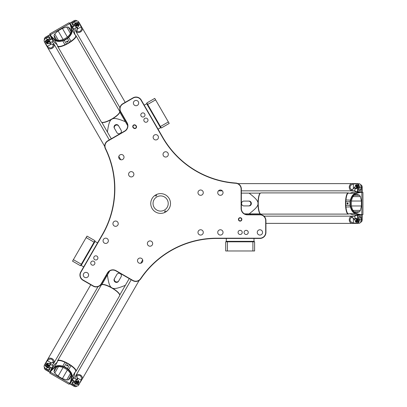<?xml version="1.0" encoding="UTF-8"?>
<svg xmlns="http://www.w3.org/2000/svg" width="407" height="407" viewBox="0 0 407 407"><rect width="100%" height="100%" fill="white"/><g stroke="black" fill="none" stroke-linecap="round" stroke-linejoin="round"><path stroke-width="0.61" d="M150.753 203.5A9.88 9.88 0 0 1 160.633 193.62A9.88 9.88 0 0 1 170.508 203.5A9.88 9.88 0 0 1 160.633 213.38A9.88 9.88 0 0 1 150.753 203.5M141.041 100.173L162.647 137.597A91.804 91.804 0 0 0 235.734 183.277A5.784 5.784 0 0 1 241.112 189.046L241.112 208.562A6.263 6.263 0 0 0 247.375 214.825L259.905 214.825A5.784 5.784 0 0 1 265.69 220.609L265.69 232.417A5.784 5.784 0 0 1 259.905 238.197L216.697 238.197A91.804 91.804 0 0 0 140.593 278.653A5.784 5.784 0 0 1 132.911 280.428L116.01 270.67A6.263 6.263 0 0 0 107.448 272.96L101.185 283.811A5.784 5.784 0 0 1 93.284 285.928L83.059 280.026A5.784 5.784 0 0 1 80.942 272.125L102.549 234.707A91.804 91.804 0 0 0 105.566 148.57A5.784 5.784 0 0 1 107.87 141.031L124.771 131.273A6.263 6.263 0 0 0 127.065 122.716L120.803 111.864A5.784 5.784 0 0 1 122.919 103.963L133.145 98.056A5.784 5.784 0 0 1 141.041 100.173L141.249 100.056A6.024 6.024 0 0 0 133.023 97.848L122.797 103.754A6.024 6.024 0 0 0 120.594 111.981L126.857 122.833A6.024 6.024 0 0 1 124.654 131.064L107.748 140.822A6.024 6.024 0 0 0 105.347 148.677A91.565 91.565 0 0 1 102.34 234.585L80.734 272.008A6.024 6.024 0 0 0 82.942 280.235L93.162 286.136A6.024 6.024 0 0 0 101.394 283.933L107.657 273.082A6.024 6.024 0 0 1 115.888 270.879L132.789 280.637A6.024 6.024 0 0 0 140.797 278.79A91.565 91.565 0 0 1 216.697 238.441L259.905 238.441A6.024 6.024 0 0 0 265.929 232.417L265.929 220.609A6.024 6.024 0 0 0 259.905 214.586L247.375 214.586A6.024 6.024 0 0 1 241.351 208.562L241.351 189.046A6.024 6.024 0 0 0 235.75 183.033A91.565 91.565 0 0 1 162.856 137.474L141.249 100.056M135.602 125.229A1.725 1.725 0 0 0 133.17 125.387A1.725 1.725 0 0 0 133.328 127.818L133.689 128.139A1.725 1.725 0 0 0 136.121 127.981A1.725 1.725 0 0 0 135.963 125.549L135.602 125.229L135.78 125.758A1.445 1.445 0 0 1 135.913 127.798A1.445 1.445 0 0 1 133.872 127.93L133.511 127.61A1.445 1.445 0 0 1 133.379 125.57A1.445 1.445 0 0 1 135.419 125.437M242.231 232.417A2.086 2.086 0 0 1 239.107 234.218A2.086 2.086 0 0 1 239.107 230.611A2.086 2.086 0 0 1 242.231 232.417M262.556 232.417A2.651 2.651 0 0 1 258.582 234.712A2.651 2.651 0 0 1 258.582 230.118A2.651 2.651 0 0 1 262.556 232.417M223.041 232.417A2.651 2.651 0 0 1 219.063 234.712A2.651 2.651 0 0 1 219.063 230.118A2.651 2.651 0 0 1 223.041 232.417M203.281 232.417A2.651 2.651 0 0 1 199.303 234.712A2.651 2.651 0 0 1 199.303 230.118A2.651 2.651 0 0 1 203.281 232.417M203.281 192.659A2.651 2.651 0 0 1 199.303 194.953A2.651 2.651 0 0 1 199.303 190.359A2.651 2.651 0 0 1 203.281 192.659M223.041 192.659A2.651 2.651 0 0 1 219.063 194.953A2.651 2.651 0 0 1 219.063 190.359A2.651 2.651 0 0 1 223.041 192.659M144.872 118.376A2.086 2.086 0 0 1 147.995 120.177A2.086 2.086 0 0 1 144.872 121.983A2.086 2.086 0 0 1 144.872 118.376M129.914 171.988A2.651 2.651 0 0 1 133.893 174.282A2.651 2.651 0 0 1 129.914 176.577A2.651 2.651 0 0 1 129.914 171.988M164.347 152.106A2.651 2.651 0 0 1 168.325 154.401A2.651 2.651 0 0 1 164.347 156.695A2.651 2.651 0 0 1 164.347 152.106M154.467 134.997A2.651 2.651 0 0 1 158.445 137.291A2.651 2.651 0 0 1 154.467 139.586A2.651 2.651 0 0 1 154.467 134.997M134.707 100.773A2.651 2.651 0 0 1 138.685 103.068A2.651 2.651 0 0 1 134.707 105.362A2.651 2.651 0 0 1 134.707 100.773M120.034 154.874A2.651 2.651 0 0 1 124.013 157.168A2.651 2.651 0 0 1 120.034 159.463A2.651 2.651 0 0 1 120.034 154.874M94.79 259.712A2.086 2.086 0 0 1 94.79 256.1A2.086 2.086 0 0 1 97.914 257.906A2.086 2.086 0 0 1 94.79 259.712M148.697 245.859A2.651 2.651 0 0 1 148.697 241.265A2.651 2.651 0 0 1 152.671 243.564A2.651 2.651 0 0 1 148.697 245.859M114.265 225.977A2.651 2.651 0 0 1 114.265 221.388A2.651 2.651 0 0 1 118.239 223.682A2.651 2.651 0 0 1 114.265 225.977M104.385 243.091A2.651 2.651 0 0 1 104.385 238.497A2.651 2.651 0 0 1 108.359 240.796A2.651 2.651 0 0 1 104.385 243.091M84.625 277.315A2.651 2.651 0 0 1 84.625 272.721A2.651 2.651 0 0 1 88.604 275.02A2.651 2.651 0 0 1 84.625 277.315M138.818 262.968A2.651 2.651 0 0 1 138.818 258.379A2.651 2.651 0 0 1 142.791 260.673A2.651 2.651 0 0 1 138.818 262.968M241.87 219.404A1.725 1.725 0 0 0 239.285 217.913A1.725 1.725 0 0 0 239.285 220.894A1.725 1.725 0 0 0 241.87 219.404M248.255 232.417A2.086 2.086 0 0 1 245.131 234.218A2.086 2.086 0 0 1 245.131 230.611A2.086 2.086 0 0 1 248.255 232.417M91.779 264.926A2.086 2.086 0 0 1 91.779 261.319A2.086 2.086 0 0 1 94.902 263.126A2.086 2.086 0 0 1 91.779 264.926M141.86 113.156A2.086 2.086 0 0 1 144.984 114.962A2.086 2.086 0 0 1 141.86 116.768A2.086 2.086 0 0 1 141.86 113.156M241.595 219.404A1.445 1.445 0 0 1 239.423 220.655A1.445 1.445 0 0 1 239.423 218.152A1.445 1.445 0 0 1 241.595 219.404M94.862 240.791L95.04 241.448L97.543 242.898M94.068 242.165L94.923 240.685L86.991 236.111L86.136 237.586L94.068 242.165L80.464 265.73L72.532 261.152L73.387 259.671L81.319 264.25M86.136 237.586L73.387 259.671M161.223 127.895L160.562 127.722L158.058 129.167M160.429 126.521L161.279 128.001L169.21 123.423L168.356 121.942L160.429 126.521L146.825 102.961L154.752 98.382L155.606 99.857L147.675 104.436M168.356 121.942L155.606 99.857M225.809 241.814L226.292 241.331L226.292 238.441M227.396 241.814L225.692 241.814L225.692 250.971L227.396 250.971L227.396 241.814L254.604 241.814L254.604 250.971L252.9 250.971L252.9 241.814M227.396 250.971L252.9 250.971M358.755 188.115A2.167 1.282 -90 0 0 358.216 185.353A2.167 1.282 90 0 1 358.862 187.235A2.167 1.282 90 0 1 358.755 188.115M358.216 221.647A2.167 1.282 -90 0 0 358.755 218.885A2.167 1.282 90 0 1 358.862 219.765A2.167 1.282 90 0 1 358.216 221.647M360.561 184.824L360.734 184.824A2.411 1.425 90 0 1 361.772 185.592A2.411 1.425 90 0 1 362.159 187.235L362.016 191.814L354.98 191.575L354.98 187.479M355.413 185.592A2.411 1.425 -90 0 1 356.456 184.824A2.411 1.425 -90 0 1 357.88 187.235L357.88 191.575L357.539 191.575L357.539 187.235A2.167 1.282 90 0 0 356.73 185.216A2.167 1.282 90 0 0 355.326 185.755L355.413 185.592A2.411 1.425 -90 0 0 355.372 185.678M362.016 191.814L354.98 191.575M362.21 191.575L362.21 187.235A2.167 1.282 -90 0 0 361.864 185.755A2.167 1.282 -90 0 0 361.818 185.678M355.001 186.879A2.167 1.282 90 0 1 355.326 185.755M360.877 185.551A2.411 1.425 90 0 1 361.284 187.235L361.284 190.369L358.755 190.369L358.755 187.235A2.411 1.425 -90 0 0 357.331 184.824L356.456 184.824M355.871 185.79L356.262 185.79A1.445 0.855 90 0 1 357.112 187.235A1.445 0.855 90 0 1 356.262 188.68L355.871 188.68A1.445 0.855 -90 0 0 356.725 187.235A1.445 0.855 -90 0 0 355.871 185.79A1.445 0.855 -90 0 0 355.25 186.248A1.445 0.855 -90 0 0 355.204 186.34M355.372 221.322A2.411 1.425 -90 0 0 355.413 221.408A2.411 1.425 -90 0 0 356.456 222.176A2.411 1.425 -90 0 0 357.88 219.765L357.738 215.186L354.98 215.425L357.539 215.425L357.539 219.765A2.167 1.282 90 0 1 356.73 221.784A2.167 1.282 90 0 1 355.326 221.245A2.167 1.282 90 0 1 355.001 220.121M361.284 216.631L358.755 216.631L361.284 216.631L361.284 219.765L362.159 219.765L362.016 215.186L357.539 215.425L362.016 215.186M361.818 221.322A2.167 1.282 -90 0 0 361.864 221.245A2.167 1.282 -90 0 0 362.21 219.765L362.21 215.425M354.98 219.521L354.98 215.425M362.21 219.765L362.159 219.765A2.411 1.425 90 0 1 361.772 221.408A2.411 1.425 90 0 1 360.734 222.176L360.561 222.176M356.456 222.176L357.331 222.176A2.411 1.425 -90 0 0 358.755 219.765L358.755 216.631M355.871 218.32L356.262 218.32A1.445 0.855 90 0 1 357.112 219.765A1.445 0.855 90 0 1 356.262 221.21L355.871 221.21A1.445 0.855 -90 0 0 356.725 219.765A1.445 0.855 -90 0 0 355.871 218.32A1.445 0.855 -90 0 0 355.25 218.778A1.445 0.855 -90 0 0 355.204 218.869M355.677 188.441A1.206 0.712 90 0 1 355.158 188.054A1.206 0.712 90 0 1 355.158 186.411A1.206 0.712 90 0 1 356.329 186.757A1.206 0.712 90 0 1 355.677 188.441M355.204 188.131A1.445 0.855 -90 0 0 355.25 188.222A1.445 0.855 -90 0 0 355.871 188.68M355.677 220.97A1.206 0.712 90 0 1 355.158 220.589A1.206 0.712 90 0 1 355.158 218.946A1.206 0.712 90 0 1 356.329 219.287A1.206 0.712 90 0 1 355.677 220.97M355.204 220.66A1.445 0.855 -90 0 0 355.25 220.752A1.445 0.855 -90 0 0 355.871 221.21M361.101 187.764A2.167 1.282 -90 0 0 361.121 186.864M358.755 190.369L361.284 190.369M361.121 220.136A2.167 1.282 -90 0 0 361.101 219.236M361.284 219.765A2.411 1.425 90 0 1 360.877 221.449M356.669 215.186L360.358 214.947L360.587 214.657L355.815 213.4C353.454 212.688 351.785 210.516 350.814 206.893L350.437 205.26L350.437 201.74L350.814 200.107C351.785 196.484 353.454 194.312 355.815 193.6L360.215 192.394L362.932 192.328L360.358 192.053L360.587 192.343M356.003 192.053L360.358 192.053L359.971 192.109L360.215 192.394M263.96 216.153L352.182 216.153A3.612 2.915 90 0 0 349.277 219.765A3.612 2.915 90 0 0 352.192 223.377A3.612 2.915 -90 0 1 352.182 223.377A3.612 2.915 -90 0 1 349.262 219.765A3.612 2.915 -90 0 1 352.182 216.153A3.612 2.915 -90 0 1 352.187 216.153L352.905 216.153L351.475 217.206L353.373 218.366L353.357 223.051L357.824 223.051L353.357 223.051M358.755 218.747A2.167 1.282 90 0 1 358.903 219.765A2.167 1.282 90 0 1 358.135 221.754M354.98 219.276L354.446 219.276A1.206 0.712 90 0 1 353.983 218.986L353.434 218.188L351.597 217.063M354.98 216.778L352.905 216.153M358.755 216.992L359.473 216.992A2.773 1.638 90 0 1 360.668 217.877A2.773 1.638 90 0 1 361.106 219.765A3.612 2.132 90 0 1 360.531 222.232A3.612 2.132 90 0 1 359.61 223.214L357.86 223.214A3.612 2.132 -90 0 0 359.356 219.765A2.773 1.638 -90 0 0 358.755 217.618M351.475 217.206C349.058 219.744 349.735 221.749 353.515 223.209M358.755 217.933A2.651 1.567 90 0 1 359.188 219.765A3.495 2.06 90 0 1 357.824 223.051M353.357 218.376L353.841 219.078A1.323 0.783 -90 0 0 354.349 219.398L354.98 219.398M360.556 222.186A3.495 2.06 -90 0 0 360.577 222.146A3.495 2.06 -90 0 0 361.131 219.765A2.651 1.567 -90 0 0 360.714 217.959A2.651 1.567 -90 0 0 360.688 217.918M358.755 189.382A2.773 1.638 -90 0 0 359.356 187.235A3.612 2.132 -90 0 0 357.86 183.786L353.515 183.791C349.735 185.251 349.058 187.256 351.475 189.794L352.905 190.847L352.192 190.847A3.612 2.915 -90 0 1 349.262 187.235A3.612 2.915 -90 0 1 352.182 183.623A3.612 2.915 -90 0 1 352.187 183.623A3.612 2.915 90 0 0 349.277 187.235A3.612 2.915 90 0 0 352.192 190.847A3.612 2.915 -90 0 1 352.182 190.847L241.351 190.847M352.905 190.847L354.98 190.222M354.98 187.602L354.349 187.602A1.323 0.783 -90 0 0 353.841 187.922L353.357 188.624L353.357 183.949L359.61 183.786A3.612 2.132 90 0 1 360.531 184.768A3.612 2.132 90 0 1 361.106 187.235A2.773 1.638 90 0 1 360.668 189.123A2.773 1.638 90 0 1 359.473 190.008L358.755 190.008M222.329 190.847L218.452 190.847M358.135 185.246A2.167 1.282 90 0 1 358.755 188.253M351.475 189.794L353.434 188.812L353.983 188.014A1.206 0.712 90 0 1 354.446 187.724L354.98 187.724M357.824 183.949A3.495 2.06 90 0 1 359.188 187.235A2.651 1.567 90 0 1 358.755 189.067M360.688 189.082A2.651 1.567 -90 0 0 360.714 189.041A2.651 1.567 -90 0 0 361.131 187.235A3.495 2.06 -90 0 0 360.577 184.854A3.495 2.06 -90 0 0 360.556 184.814M351.597 189.937L353.434 188.812M243.885 201.089L248.54 201.089A2.411 2.325 90 0 1 250.865 203.5A2.411 2.325 90 0 1 248.54 205.911L243.885 205.911A2.411 2.325 90 0 1 241.555 203.5A2.411 2.325 90 0 1 243.885 201.089M244.383 201.089L248.54 201.089M249.038 205.911L248.54 205.911L249.038 205.911A2.411 2.325 90 0 0 251.363 203.5A2.411 2.325 90 0 0 249.038 201.089M359.579 211.757L357.015 212.658C349.384 213.1 349.384 193.9 357.015 194.343L359.579 195.243L360.373 196.591L361.421 201.027L361.421 205.973L360.373 210.409L359.579 211.757L354.446 211.757M257.117 193.137L255.952 193.137M254.619 193.137L253.434 193.137M250.04 213.863L250.386 213.863L250.386 214.586M260.236 213.863L260.388 213.863A10.602 2.747 -90 0 1 260.236 213.716A10.602 2.747 -90 0 1 258.226 203.5A10.602 2.747 -90 0 1 260.236 193.284A10.602 2.747 -90 0 1 260.388 193.137L249.125 193.137C261.075 202.477 261.075 204.523 249.125 213.863L260.236 213.863A10.541 2.732 90 0 1 258.007 203.5A10.541 2.732 90 0 1 260.236 193.137M249.125 213.863L244.515 213.863M241.351 193.137L249.125 193.137M348.83 213.863A10.602 2.747 -90 0 1 348.25 214.102L260.973 214.102A10.602 2.747 -90 0 1 260.388 213.863M260.388 193.137A10.602 2.747 -90 0 1 260.973 192.898L348.25 192.898A10.602 2.747 -90 0 1 348.83 193.137M260.236 213.716L260.017 213.482A10.363 2.686 -90 0 1 258.053 203.5A10.363 2.686 -90 0 1 260.017 193.518L260.236 193.284M348.25 214.102A10.602 2.747 -90 0 1 345.502 203.5A10.602 2.747 -90 0 1 348.25 192.898M349.766 193.294L355.55 193.294C353.154 194.017 351.455 196.245 350.458 199.995L350.056 201.694L345.797 201.694L345.955 199.995A10.363 2.686 -90 0 1 348.478 193.137L350.224 193.137A10.363 2.686 90 0 0 349.766 193.294L353.266 192.109L359.971 192.109L355.55 193.294L355.815 193.6M353.266 214.891A3.612 0.936 90 0 0 353.424 214.947L360.358 214.947L353.266 214.891L349.766 213.706A10.363 2.686 90 0 0 350.224 213.863L348.478 213.863A10.363 2.686 -90 0 1 345.955 207.005L345.797 205.306L350.056 205.306L350.458 207.005C351.455 210.75 353.154 212.983 355.555 213.706L359.971 214.891L360.215 214.606M345.797 201.694L345.797 205.306M350.437 205.26L350.056 205.301L350.056 201.704L350.437 201.74M360.358 192.053L353.424 192.053A3.612 0.936 90 0 0 353.266 192.109M362.932 192.328L362.932 214.672L360.587 214.657M355.815 213.4L355.555 213.706L349.766 213.706M360.358 214.947L362.932 214.672M356.669 214.947L356.003 214.947M346.968 203.5A0.59 0.57 90 0 1 347.542 202.91A0.59 0.57 90 0 1 348.112 203.5A0.59 0.57 90 0 1 347.542 204.09A0.59 0.57 90 0 1 346.968 203.5M347.914 203.948A0.59 0.57 90 0 1 347.914 203.052M48.245 39.611A2.167 1.282 150 0 0 46.118 41.458A2.167 1.282 -30 0 1 47.426 39.957A2.167 1.282 -30 0 1 48.245 39.611M77.554 23.311A2.167 1.282 150 0 0 74.893 24.232A2.167 1.282 -30 0 1 75.6 23.692A2.167 1.282 -30 0 1 77.554 23.311M44.49 39.693L44.404 39.54A2.411 1.425 -30 0 1 44.551 38.258A2.411 1.425 -30 0 1 45.782 37.103L49.817 34.941L53.124 41.153L49.578 43.198M47.731 43.768A2.411 1.425 150 0 1 46.546 43.249A2.411 1.425 150 0 1 47.919 40.812L51.679 38.645L51.847 38.935L48.087 41.102A2.167 1.282 -30 0 0 46.749 42.816A2.167 1.282 -30 0 0 47.919 43.763L47.731 43.768A2.411 1.425 150 0 0 47.828 43.763M49.817 34.941L53.124 41.153M49.512 34.89L45.757 37.062A2.167 1.282 150 0 0 44.648 38.1A2.167 1.282 150 0 0 44.602 38.177M49.054 43.483A2.167 1.282 -30 0 1 47.919 43.763M44.963 39.057A2.411 1.425 -30 0 1 46.22 37.861L48.932 36.299L50.198 38.487L47.482 40.054A2.411 1.425 150 0 0 46.108 42.491L46.546 43.249M47.67 43.269L47.477 42.933A1.445 0.855 -30 0 1 48.301 41.473A1.445 0.855 -30 0 1 49.98 41.489L50.178 41.824A1.445 0.855 150 0 0 48.499 41.809A1.445 0.855 150 0 0 47.67 43.269A1.445 0.855 150 0 0 48.382 43.58A1.445 0.855 150 0 0 48.484 43.574M78.693 25.941A2.411 1.425 150 0 0 78.749 25.86A2.411 1.425 150 0 0 78.892 24.573A2.411 1.425 150 0 0 76.094 24.547L72.334 26.714L73.479 29.177L73.784 29.223L72.507 27.004L76.262 24.837A2.167 1.282 -30 0 1 78.414 24.532A2.167 1.282 -30 0 1 78.648 26.017A2.167 1.282 -30 0 1 77.844 26.862M71.678 23.163L72.945 25.356L71.678 23.163L74.389 21.596L73.952 20.838L70.06 23.255L72.507 27.004L70.06 23.255M75.468 20.355A2.167 1.282 150 0 0 75.381 20.355A2.167 1.282 150 0 0 73.926 20.798L70.172 22.965M77.33 27.177L73.784 29.223M73.926 20.798L73.952 20.838A2.411 1.425 -30 0 1 75.57 20.35A2.411 1.425 -30 0 1 76.75 20.869L76.837 21.016A3.495 2.06 150 0 0 76.806 21.016A3.495 2.06 150 0 0 74.466 21.729A2.651 1.567 150 0 0 73.112 22.996A2.651 1.567 150 0 0 73.087 23.036M78.892 24.573L78.454 23.815A2.411 1.425 150 0 0 75.656 23.789L72.945 25.356M75.844 27.004L75.651 26.669A1.445 0.855 -30 0 1 76.475 25.209A1.445 0.855 -30 0 1 78.154 25.224L78.348 25.56A1.445 0.855 150 0 0 76.669 25.544A1.445 0.855 150 0 0 75.844 27.004A1.445 0.855 150 0 0 76.552 27.315A1.445 0.855 150 0 0 76.653 27.31M50.066 42.114A1.206 0.712 -30 0 1 49.995 42.755A1.206 0.712 -30 0 1 48.57 43.58A1.206 0.712 -30 0 1 48.28 42.394A1.206 0.712 -30 0 1 50.066 42.114M50.036 42.679A1.445 0.855 150 0 0 50.092 42.598A1.445 0.855 150 0 0 50.178 41.824M78.236 25.85A1.206 0.712 -30 0 1 78.164 26.491A1.206 0.712 -30 0 1 76.74 27.315A1.206 0.712 -30 0 1 76.45 26.129A1.206 0.712 -30 0 1 78.236 25.85M78.205 26.414A1.445 0.855 150 0 0 78.261 26.333A1.445 0.855 150 0 0 78.348 25.56M46.769 37.754A2.167 1.282 150 0 0 45.976 38.192M50.198 38.487L48.932 36.299M74.796 21.551A2.167 1.282 150 0 0 74.023 22.024M74.389 21.596A2.411 1.425 -30 0 1 76.053 21.108M70.991 25.351L70.314 24.751L71.612 29.513C72.176 31.919 71.128 34.447 68.478 37.103L67.257 38.243L64.204 40.003L62.602 40.491C58.974 41.463 56.263 41.102 54.467 39.413L51.221 36.208L49.802 33.888L50.855 36.254L50.987 35.913M125.198 102.366L82.072 27.676A3.612 2.915 150 0 1 82.072 27.676A3.612 2.915 150 0 1 80.403 32.005A3.612 2.915 150 0 1 75.814 31.288A3.612 2.915 150 0 1 75.809 31.283A3.612 2.915 -30 0 0 80.393 31.995A3.612 2.915 -30 0 0 82.066 27.661L79.116 22.548L78.968 22.95L81.202 26.821L79.085 22.838A3.612 2.132 150 0 0 75.356 23.265A2.773 1.638 150 0 0 73.794 24.863M119.923 107.692L75.448 30.662L77.076 31.37L77.137 29.146L81.202 26.821M74.776 24.298A2.167 1.282 -30 0 1 75.58 23.657A2.167 1.282 -30 0 1 77.686 23.331M77.116 27.3L77.386 27.762A1.206 0.712 -30 0 1 77.366 28.307L76.948 29.182L76.892 31.339M74.954 28.551L75.448 30.662M73.255 25.173L72.899 24.552A2.773 1.638 -30 0 1 73.062 23.077A2.773 1.638 -30 0 1 74.481 21.749A3.612 2.132 -30 0 1 76.903 21.016A3.612 2.132 -30 0 1 78.21 21.322L79.116 22.548M77.076 31.37C80.484 32.194 81.878 30.606 81.258 26.603M74.069 24.705A2.651 1.567 -30 0 1 75.437 23.413A3.495 2.06 -30 0 1 78.968 22.95M77.152 29.156L77.518 28.388A1.323 0.783 150 0 0 77.539 27.788L77.223 27.238M49.344 38.98A2.773 1.638 150 0 0 47.181 39.53A3.612 2.132 150 0 0 44.943 42.547L47.12 46.312C50.275 48.85 52.35 48.438 53.342 45.075L53.536 43.31L53.892 43.925A3.612 2.915 150 0 1 52.228 48.27A3.612 2.915 150 0 1 47.639 47.553A3.612 2.915 150 0 1 47.634 47.548A3.612 2.915 -30 0 0 52.223 48.26A3.612 2.915 -30 0 0 53.892 43.925A3.612 2.915 150 0 1 53.902 43.941L109.315 139.916M53.536 43.31L51.959 41.829M49.69 43.137L50.005 43.681A1.323 0.783 150 0 0 50.534 43.966L51.389 44.032L47.334 46.373L44.068 41.031A3.612 2.132 -30 0 1 44.46 39.744A3.612 2.132 -30 0 1 46.306 38.014A3.495 2.06 150 0 0 44.505 39.662A3.495 2.06 150 0 0 44.485 39.703M118.829 156.395L120.767 159.753M46.072 41.58A2.167 1.282 -30 0 1 48.362 39.545M53.342 45.075L51.506 43.87L50.544 43.793A1.206 0.712 -30 0 1 50.061 43.539L49.791 43.076M45.101 42.501A3.495 2.06 -30 0 1 47.268 39.677A2.651 1.567 -30 0 1 49.069 39.138M48.118 37.454A2.651 1.567 150 0 0 48.072 37.454A2.651 1.567 150 0 0 46.296 37.993A2.773 1.638 -30 0 1 48.163 37.449A2.773 1.638 -30 0 1 49.527 38.044L49.883 38.67M53.403 44.902L51.506 43.87M116.916 132.606L114.591 128.576A2.411 2.325 -30 0 1 115.512 125.356A2.411 2.325 -30 0 1 118.763 126.165L121.093 130.194A2.411 2.325 -30 0 1 120.167 133.415A2.411 2.325 -30 0 1 116.916 132.606M116.667 132.173L114.591 128.576M118.513 125.732L118.763 126.165L118.513 125.732A2.411 2.325 -30 0 0 115.262 124.924A2.411 2.325 -30 0 0 114.342 128.144M68.31 27.076L70.37 28.846C74.567 35.236 57.942 44.836 54.507 38.004L54.004 35.333L54.777 33.969L58.094 30.846L62.378 28.373L66.743 27.06L68.31 27.076L70.874 31.517M103.414 125.122L103.999 126.129M104.665 127.284L105.255 128.312M124.898 120.889L124.725 120.589L125.351 120.223M119.8 112.057L119.724 111.925A10.602 2.747 150 0 1 119.673 112.134A10.602 2.747 150 0 1 111.833 118.981A10.602 2.747 150 0 1 101.984 122.344A10.602 2.747 150 0 1 101.775 122.288L107.412 132.046C109.524 117.023 111.294 116 125.356 121.683L119.8 112.057A10.541 2.732 -30 0 1 111.94 119.17A10.541 2.732 -30 0 1 101.857 122.421M125.356 121.683L127.661 125.671M111.294 138.772L107.412 132.046M75.504 35.333A10.602 2.747 150 0 1 76.002 35.719L119.643 111.299A10.602 2.747 150 0 1 119.724 111.925M101.775 122.288A10.602 2.747 150 0 1 101.277 121.902L57.641 46.322A10.602 2.747 150 0 1 57.56 45.696M119.673 112.134L119.582 112.434A10.363 2.686 150 0 1 111.92 119.129A10.363 2.686 150 0 1 102.294 122.415L101.984 122.344M76.002 35.719A10.602 2.747 150 0 1 68.198 43.396A10.602 2.747 150 0 1 57.641 46.322M54.446 42.369A3.612 0.936 -30 0 1 54.319 42.257L50.855 36.254L54.329 39.794C56.156 41.514 58.939 41.87 62.678 40.863L64.352 40.359L66.483 44.048L64.932 44.76A10.363 2.686 150 0 1 57.733 45.996L56.858 44.485A10.363 2.686 -30 0 0 57.224 44.811L54.446 42.369L51.094 36.559L51.221 36.208M74.181 30.978A3.612 0.936 -30 0 0 74.145 30.81L70.681 24.807L74.181 30.978L74.903 34.605A10.363 2.686 -30 0 0 74.807 34.127L75.677 35.638A10.363 2.686 150 0 1 71.006 41.249L69.612 42.236L67.481 38.548L68.758 37.352C71.5 34.615 72.583 32.031 72.008 29.589L70.823 25.168L70.457 25.102M66.483 44.048L69.612 42.236M53.032 40.023L52.493 39.571M57.224 44.811L54.329 39.794L54.467 39.413M64.352 40.359L64.204 40.003M49.802 33.888L69.154 22.716L70.314 24.751M64.362 40.349L67.481 38.548M67.257 38.243L67.476 38.553M71.612 29.513L72.008 29.589L74.903 34.605M70.681 24.807L69.154 22.716M67.46 42.125A0.59 0.57 -30 0 1 66.662 41.926A0.59 0.57 -30 0 1 66.89 41.138A0.59 0.57 -30 0 1 67.689 41.336A0.59 0.57 -30 0 1 67.46 42.125M67.374 41.082A0.59 0.57 -30 0 1 66.6 41.529M74.893 382.768A2.167 1.282 30 0 0 77.554 383.689A2.167 1.282 -150 0 1 75.6 383.308A2.167 1.282 -150 0 1 74.893 382.768M46.118 365.542A2.167 1.282 30 0 0 48.245 367.389A2.167 1.282 -150 0 1 47.426 367.043A2.167 1.282 -150 0 1 46.118 365.542M73.087 383.964A2.651 1.567 30 0 0 73.112 384.005A2.651 1.567 30 0 0 74.466 385.271A3.495 2.06 30 0 0 76.806 385.984A3.495 2.06 30 0 0 76.852 385.984L76.75 386.131A2.411 1.425 -150 0 1 75.57 386.65A2.411 1.425 -150 0 1 73.952 386.162L70.06 383.745L73.784 377.777L77.33 379.823M78.749 381.14A2.411 1.425 30 0 1 78.892 382.427A2.411 1.425 30 0 1 76.094 382.453L72.334 380.286L72.507 379.996L76.262 382.163A2.167 1.282 -150 0 0 78.414 382.468A2.167 1.282 -150 0 0 78.648 380.983L78.749 381.14A2.411 1.425 30 0 0 78.693 381.059M70.06 383.745L73.784 377.777M70.172 384.035L73.926 386.202A2.167 1.282 30 0 0 75.381 386.645A2.167 1.282 30 0 0 75.468 386.645M77.844 380.138A2.167 1.282 -150 0 1 78.648 380.983M76.053 385.892A2.411 1.425 -150 0 1 74.389 385.404L71.678 383.837L72.945 381.644L75.656 383.211A2.411 1.425 30 0 0 78.454 383.185L78.892 382.427M78.348 381.44L78.154 381.776A1.445 0.855 -150 0 1 76.475 381.791A1.445 0.855 -150 0 1 75.651 380.331L75.844 379.996A1.445 0.855 30 0 0 76.669 381.456A1.445 0.855 30 0 0 78.348 381.44A1.445 0.855 30 0 0 78.261 380.667A1.445 0.855 30 0 0 78.205 380.586M47.828 363.237A2.411 1.425 30 0 0 47.731 363.232A2.411 1.425 30 0 0 46.546 363.751A2.411 1.425 30 0 0 47.919 366.188L51.959 368.355L53.124 365.847L51.847 368.065L48.087 365.898A2.167 1.282 -150 0 1 46.749 364.184A2.167 1.282 -150 0 1 47.919 363.237A2.167 1.282 -150 0 1 49.054 363.517M48.932 370.701L50.198 368.513L48.932 370.701L46.22 369.139L45.782 369.897L49.817 372.059L51.847 368.065L49.817 372.059M44.602 368.823A2.167 1.282 30 0 0 44.648 368.9A2.167 1.282 30 0 0 45.757 369.938L49.512 372.11M49.578 363.802L53.124 365.847M45.757 369.938L45.782 369.897A2.411 1.425 -150 0 1 44.551 368.742A2.411 1.425 -150 0 1 44.404 367.46L44.49 367.307M46.546 363.751L46.108 364.509A2.411 1.425 30 0 0 47.482 366.946L50.198 368.513M50.178 365.176L49.98 365.511A1.445 0.855 -150 0 1 48.301 365.527A1.445 0.855 -150 0 1 47.477 364.067L47.67 363.731A1.445 0.855 30 0 0 48.499 365.191A1.445 0.855 30 0 0 50.178 365.176A1.445 0.855 30 0 0 50.092 364.402A1.445 0.855 30 0 0 50.036 364.321M76.15 379.945A1.206 0.712 -150 0 1 76.74 379.685A1.206 0.712 -150 0 1 78.164 380.509A1.206 0.712 -150 0 1 77.284 381.354A1.206 0.712 -150 0 1 76.15 379.945M76.653 379.69A1.445 0.855 30 0 0 76.552 379.685A1.445 0.855 30 0 0 75.844 379.996M47.98 363.68A1.206 0.712 -150 0 1 48.57 363.42A1.206 0.712 -150 0 1 49.995 364.245A1.206 0.712 -150 0 1 49.11 365.089A1.206 0.712 -150 0 1 47.98 363.68M48.484 363.426A1.445 0.855 30 0 0 48.382 363.42A1.445 0.855 30 0 0 47.67 363.731M74.023 384.976A2.167 1.282 30 0 0 74.796 385.449M72.945 381.644L71.678 383.837M45.976 368.808A2.167 1.282 30 0 0 46.769 369.246M46.22 369.139A2.411 1.425 -150 0 1 44.963 367.943M52.493 367.429L50.987 371.087L54.462 367.582C56.263 365.893 58.974 365.537 62.602 366.509L64.204 366.997L67.252 368.757L68.478 369.902C71.128 372.553 72.176 375.081 71.612 377.482L70.457 381.898L69.154 384.284L70.681 382.193L70.314 382.249M72.731 379.115L70.991 381.649M98.011 286.66L53.902 363.059A3.612 2.915 -150 0 0 52.223 358.74A3.612 2.915 -150 0 0 47.634 359.457A3.612 2.915 30 0 1 47.639 359.447A3.612 2.915 30 0 1 52.228 358.73A3.612 2.915 30 0 1 53.902 363.059A3.612 2.915 30 0 1 53.897 363.069L53.536 363.69L53.342 361.925L51.384 362.988L47.334 360.627L45.101 364.499L47.334 360.627M48.362 367.455A2.167 1.282 -150 0 1 47.41 367.078A2.167 1.282 -150 0 1 46.072 365.42M49.791 363.924L50.061 363.461A1.206 0.712 -150 0 1 50.544 363.207L51.506 363.13L53.403 362.098M51.959 365.171L53.536 363.69M49.883 368.33L49.527 368.956A2.773 1.638 -150 0 1 48.163 369.551A2.773 1.638 -150 0 1 46.306 368.986A3.612 2.132 -150 0 1 44.46 367.256A3.612 2.132 -150 0 1 44.068 365.969L44.943 364.453A3.612 2.132 30 0 0 47.181 367.47A2.773 1.638 30 0 0 49.344 368.02M53.342 361.925C52.35 358.562 50.275 358.15 47.12 360.688M49.069 367.862A2.651 1.567 -150 0 1 47.268 367.323A3.495 2.06 -150 0 1 45.101 364.499M51.389 362.968L50.534 363.034A1.323 0.783 30 0 0 50.005 363.319L49.69 363.863M44.485 367.297A3.495 2.06 30 0 0 44.505 367.338A3.495 2.06 30 0 0 46.296 369.007A2.651 1.567 30 0 0 48.072 369.546A2.651 1.567 30 0 0 48.118 369.546M73.794 382.137A2.773 1.638 30 0 0 75.356 383.735A3.612 2.132 30 0 0 79.085 384.162L82.066 379.339A3.612 2.915 -150 0 0 80.393 375.005A3.612 2.915 -150 0 0 75.804 375.722A3.612 2.915 30 0 1 75.814 375.712A3.612 2.915 30 0 1 80.403 374.995A3.612 2.915 30 0 1 82.072 379.324A3.612 2.915 30 0 1 82.066 379.334L139.189 280.403M77.223 379.762L77.539 379.212A1.323 0.783 30 0 0 77.518 378.612L77.152 377.844L81.202 380.179L79.09 384.152L81.258 380.397C81.878 376.394 80.484 374.806 77.076 375.63L75.448 376.338L74.954 378.449M79.116 384.452L78.21 385.678A3.612 2.132 -150 0 1 76.903 385.984A3.612 2.132 -150 0 1 74.481 385.251A2.773 1.638 -150 0 1 73.062 383.923A2.773 1.638 -150 0 1 72.899 382.448L73.255 381.827M75.448 376.338L131.227 279.731M140.736 263.258L142.679 259.9M77.686 383.669A2.167 1.282 -150 0 1 74.776 382.702M77.076 375.63L76.948 377.818L77.366 378.693A1.206 0.712 -150 0 1 77.386 379.238L77.116 379.7M78.968 384.05A3.495 2.06 -150 0 1 75.437 383.587A2.651 1.567 -150 0 1 74.069 382.295M76.892 375.661L76.948 377.818M121.093 276.806L118.763 280.835A2.411 2.325 -150 0 1 115.512 281.644A2.411 2.325 -150 0 1 114.591 278.424L116.916 274.394A2.411 2.325 -150 0 1 120.167 273.585A2.411 2.325 -150 0 1 121.093 276.806M120.843 277.238L118.763 280.835M114.342 278.856L114.591 278.424L114.342 278.856A2.411 2.325 -150 0 0 115.262 282.076A2.411 2.325 -150 0 0 118.513 281.268M54.004 371.667L54.507 368.996C57.942 362.164 74.567 371.764 70.37 378.154L68.31 379.924L66.743 379.94L62.378 378.627L58.094 376.154L54.777 373.031L54.004 371.667L56.568 367.221M121.362 292.241L121.942 291.229M122.609 290.079L123.204 289.051M106.955 275.748L106.776 276.053L106.151 275.692M101.857 284.579L101.775 284.712A10.602 2.747 30 0 1 101.984 284.656A10.602 2.747 30 0 1 111.833 288.019A10.602 2.747 30 0 1 119.673 294.866A10.602 2.747 30 0 1 119.724 295.075L125.356 285.317C111.294 291 109.524 289.977 107.412 274.954L101.857 284.579A10.541 2.732 -150 0 1 111.94 287.83A10.541 2.732 -150 0 1 119.8 294.943M107.412 274.954L109.717 270.965M129.243 278.586L125.356 285.317M57.56 361.304A10.602 2.747 30 0 1 57.641 360.678L101.277 285.098A10.602 2.747 30 0 1 101.775 284.712M119.724 295.075A10.602 2.747 30 0 1 119.643 295.701L76.002 371.281A10.602 2.747 30 0 1 75.504 371.667M101.984 284.656L102.294 284.585A10.363 2.686 30 0 1 111.92 287.871A10.363 2.686 30 0 1 119.582 294.566L119.673 294.866M57.641 360.678A10.602 2.747 30 0 1 68.198 363.604A10.602 2.747 30 0 1 76.002 371.281M74.181 376.022A3.612 0.936 -150 0 1 74.145 376.19L70.681 382.193L72.008 377.411C72.583 374.969 71.5 372.385 68.758 369.648L67.486 368.447L69.612 364.764L71.006 365.751A10.363 2.686 30 0 1 75.677 371.362L74.807 372.873A10.363 2.686 -150 0 0 74.903 372.395L74.181 376.022L70.823 381.832L70.457 381.898M54.446 364.631A3.612 0.936 -150 0 0 54.319 364.743L50.855 370.746L54.446 364.631L57.224 362.189A10.363 2.686 -150 0 0 56.858 362.515L57.733 361.004A10.363 2.686 30 0 1 64.932 362.24L66.483 362.952L64.352 366.641L62.678 366.142C58.939 365.13 56.156 365.486 54.329 367.206L51.094 370.441L51.216 370.792M69.612 364.764L66.483 362.952M74.903 372.395L72.008 377.411L71.612 377.482M64.204 366.997L64.357 366.651L67.476 368.447L67.252 368.757M69.154 384.284L49.802 373.112L50.987 371.087M54.462 367.582L54.329 367.206L57.224 362.189M50.855 370.746L49.802 373.112M52.701 367.552L53.032 366.977M67.46 364.876A0.59 0.57 -150 0 1 67.689 365.664A0.59 0.57 -150 0 1 66.89 365.862A0.59 0.57 -150 0 1 66.662 365.074A0.59 0.57 -150 0 1 67.46 364.876M66.6 365.471A0.59 0.57 -150 0 1 67.374 365.918M156.1 194.719A0.661 0.661 0 0 1 156.583 195.472A0.661 0.661 0 0 1 155.876 196.021A0.661 0.661 0 0 1 155.291 195.187M165.161 212.281A0.661 0.661 0 0 1 164.667 211.64A0.661 0.661 0 0 1 165.415 210.984A0.661 0.661 0 0 1 165.97 211.813M168.223 203.5A7.591 7.591 0 0 1 156.837 210.073A7.591 7.591 0 0 1 156.837 196.927A7.591 7.591 0 0 1 168.223 203.5M80.525 265.623L81.181 265.445L95.04 241.448M146.881 103.063L146.708 103.724L160.562 127.722M254.487 241.814L254.004 241.331L226.292 241.331M361.284 187.235L362.21 187.235M358.755 187.235L357.539 187.235M357.539 219.765L358.755 219.765M353.841 219.078L354.98 218.986M359.188 219.765L361.131 219.765M353.841 187.922L354.98 188.014M359.188 187.235L361.131 187.235M359.579 195.243L354.446 195.243M361.421 205.973L351.292 205.973M360.373 210.409L353.113 210.409M361.833 192.053L361.838 214.947M345.955 199.995L350.814 200.107M350.814 206.893L345.955 207.005M353.113 196.591L360.373 196.591M361.421 201.027L351.292 201.027M46.22 37.861L45.757 37.062M47.482 40.054L48.087 41.102M76.262 24.837L75.656 23.789M77.518 28.388L76.867 27.447M75.437 23.413L74.466 21.729M50.534 43.966L50.046 42.928M47.268 39.677L46.306 38.014M54.004 35.333L56.568 39.779M62.378 28.373L67.44 37.144M66.743 27.06L70.37 33.349M50.117 34.977L69.938 23.53M64.932 44.76L62.602 40.491M68.478 37.103L71.006 41.249M58.405 40.257L54.777 33.969M58.094 30.846L63.156 39.616M74.389 385.404L73.926 386.202M75.656 383.211L76.262 382.163M48.087 365.898L47.482 366.946M50.534 363.034L50.046 364.072M47.268 367.323L46.306 368.986M77.518 378.612L76.867 379.553M75.437 383.587L74.466 385.271M68.31 379.924L70.874 375.483M58.094 376.154L63.156 367.384M54.777 373.031L58.405 366.743M69.938 383.47L50.117 372.029M71.006 365.751L68.478 369.902M62.602 366.509L64.932 362.24M70.37 373.651L66.743 379.94M62.378 378.627L67.44 369.856M81.181 265.445L83.684 266.895M146.708 103.724L144.205 105.169M254.004 241.331L254.004 238.441M265.929 223.377L358.099 223.377M358.099 183.623L237.953 183.623M44.684 42.43L104.757 146.479M90.766 284.752L44.684 364.57"/></g></svg>

